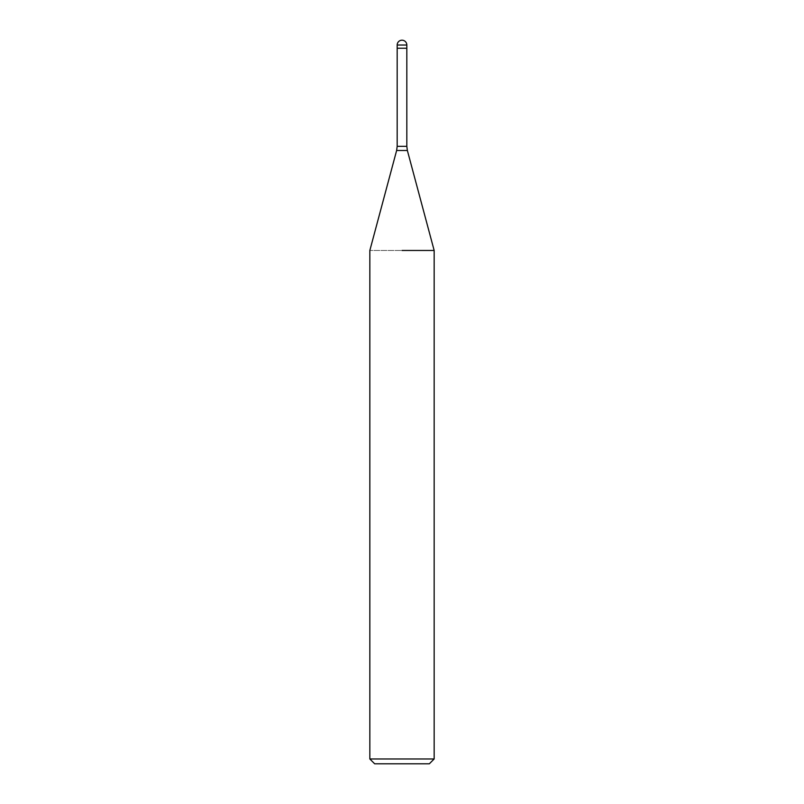 <?xml version="1.0" encoding="UTF-8"?>
<svg xmlns="http://www.w3.org/2000/svg" width="804" height="804" viewBox="0 0 804 804"><rect width="100%" height="100%" fill="white"/><g stroke="black" fill="none" stroke-linecap="round" stroke-linejoin="round"><path stroke-width="0.6" stroke-dasharray="4.02 3.01" d="M397.176 48.24L402 48.24M434.16 250.466L369.84 250.466L434.16 250.466M434.16 758.976L369.84 758.976M429.336 763.8L374.664 763.8M406.824 146.328L397.176 146.328M407.367 150.489L396.633 150.489M406.824 45.024L397.176 45.024"/><path stroke-width="1.21" d="M402 48.24L406.824 48.24L406.824 146.328L407.367 150.489L434.16 250.466L434.16 758.976L369.84 758.976L374.664 763.8L429.336 763.8L434.16 758.976M402 250.466L434.16 250.466L402 250.466M397.176 45.024L397.176 48.24L406.824 48.24L406.824 45.024A4.824 4.824 0 0 0 402 40.2A4.824 4.824 0 0 0 397.176 45.024L406.824 45.024M407.367 150.489L396.633 150.489L397.176 146.328L406.824 146.328M396.633 150.489L369.84 250.466L369.84 758.976M397.176 48.24L397.176 146.328"/></g></svg>
